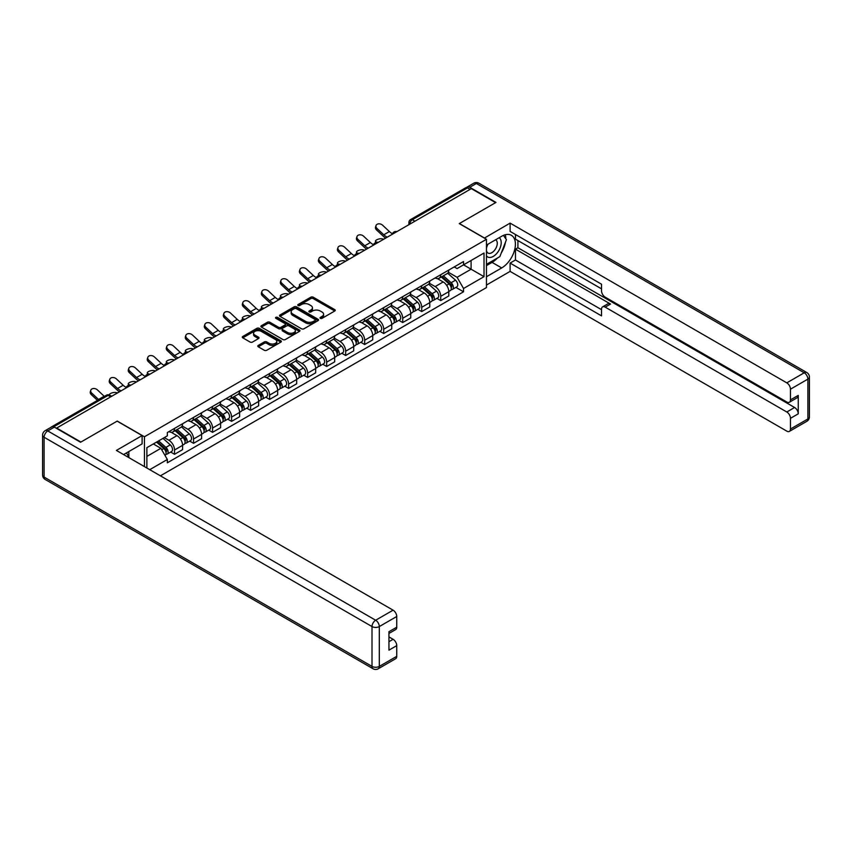 <?xml version="1.0" encoding="UTF-8"?>
<svg xmlns="http://www.w3.org/2000/svg" width="852" height="852" viewBox="0 0 852 852"><rect width="100%" height="100%" fill="white"/><g stroke="black" fill="none" stroke-linecap="round" stroke-linejoin="round"><path stroke-width="1.28" d="M320.352 318.35A1.182 0.682 0 0 0 322.035 318.35L334.74 311.012A1.693 0.98 0 0 0 335.241 310.32A1.693 0.98 0 0 0 334.74 309.627L313.206 297.199A1.693 0.98 0 0 0 310.81 297.199L298.104 304.537A1.182 0.682 0 0 0 299.776 305.506L301.416 304.547A5.41 3.131 0 0 1 309.074 304.547L310.873 305.591A5.41 3.131 0 0 1 312.46 307.796A5.41 3.131 0 0 1 310.873 310.011L309.223 310.959A1.182 0.682 0 0 0 310.905 311.928L312.546 310.98A5.41 3.131 0 0 1 320.203 310.98L322.003 312.013A5.41 3.131 0 0 1 323.59 314.218A5.41 3.131 0 0 1 322.003 316.433L320.352 317.381A1.182 0.682 0 0 0 320.352 318.35L320.352 317.381M258.284 345.411A1.693 0.98 0 0 0 257.794 346.104A1.693 0.98 0 0 0 258.284 346.796L264.333 350.278A1.693 0.98 0 0 0 266.719 350.278L280.84 342.131A1.693 0.98 0 0 0 281.341 341.439A1.693 0.98 0 0 0 280.84 340.747L259.306 328.318A1.693 0.98 0 0 0 256.91 328.318L242.799 336.465A1.693 0.98 0 0 0 242.298 337.158A1.693 0.98 0 0 0 242.799 337.85L250.094 342.057A1.693 0.98 0 0 0 252.49 342.057L258.529 338.574A1.693 0.98 0 0 0 259.019 337.882A1.693 0.98 0 0 0 258.529 337.19L254.908 335.102A4.526 2.609 0 0 1 253.587 333.249A4.526 2.609 0 0 1 256.377 330.842A4.526 2.609 0 0 1 261.308 331.407L275.484 339.586A4.526 2.609 0 0 1 276.815 341.439A4.526 2.609 0 0 1 274.024 343.857A4.526 2.609 0 0 1 269.083 343.281L266.719 341.918A1.693 0.98 0 0 0 264.333 341.918L258.284 345.411L258.284 346.796M144.435 436.767L117.246 421.069L80.929 442.05L56.669 428.045L471.348 188.633L495.598 202.638L459.281 223.607L486.46 239.295L144.435 436.767L144.435 466.608M301.544 328.797A1.693 0.98 0 0 0 303.93 328.797L318.052 320.65A1.693 0.98 0 0 0 318.552 319.958A1.693 0.98 0 0 0 318.052 319.266L296.517 306.827A1.693 0.98 0 0 0 294.121 306.827L279.999 314.984A1.693 0.98 0 0 0 279.509 315.677A1.693 0.98 0 0 0 279.999 316.358L301.544 328.797M276.346 318.605A1.182 0.682 0 0 1 277.55 318.776L299.425 331.396L285.324 339.543A1.693 0.98 0 0 1 282.939 339.543L261.404 327.104L267.443 323.643L267.443 322.237L261.404 325.72A1.693 0.98 0 0 0 260.904 326.412A1.693 0.98 0 0 0 261.404 327.104L261.404 325.72M267.443 323.643A1.693 0.98 0 0 1 269.839 323.643L269.839 322.237A1.693 0.98 0 0 0 267.443 322.237M269.839 322.237L278.572 327.274A1.693 0.98 0 0 0 280.958 327.274L284.973 324.963A1.693 0.98 0 0 0 285.463 324.271A1.693 0.98 0 0 0 284.973 323.579L275.878 318.328A1.182 0.682 0 0 1 277.55 317.359L299.446 330.001A1.693 0.98 0 0 1 299.947 330.693A1.693 0.98 0 0 1 299.446 331.385L299.446 330.001M160.4 475.821L486.46 287.571L486.46 239.295M51.642 426.948A3.451 1.992 -120 0 0 51.163 427.097A3.451 1.992 -120 0 0 50.8 427.427M414.903 221.211L412.347 219.731A3.451 1.992 60 0 0 410.621 219.56L465.842 187.685A3.451 1.992 60 0 1 467.567 187.855L412.347 219.731A3.451 1.992 120 0 0 409.908 223.959L409.908 224.097M470.123 189.336L467.567 187.855M440.75 274.695A7.934 4.579 60 0 1 439.11 278.253L447.151 273.609A7.934 4.579 -120 0 0 448.791 270.052M429.333 283.237L435.138 286.591A7.934 4.579 60 0 1 440.75 296.304L448.791 291.661A7.934 4.579 -120 0 0 443.189 281.948L437.427 278.625M448.791 291.661L448.791 295.953L440.75 300.596L436.895 298.37M439.11 278.253A7.934 4.579 60 0 1 435.202 277.901M440.75 296.304L440.75 300.596M421.729 285.676A7.934 4.579 60 0 1 420.089 289.233L428.141 284.589A7.934 4.579 -120 0 0 429.781 281.032M417.874 309.351L421.729 311.576L429.781 306.933L429.781 302.641A7.934 4.579 -120 0 0 424.168 292.928L418.417 289.595M420.089 289.233A7.934 4.579 60 0 1 416.191 288.881M410.313 294.217L416.127 297.572A7.934 4.579 60 0 1 421.729 307.284L421.729 311.576M402.719 296.656A7.934 4.579 60 0 1 401.079 300.213L409.12 295.569A7.934 4.579 -120 0 0 410.76 292.012M398.864 320.32L402.719 322.557L410.76 317.902L410.76 313.611A7.934 4.579 -120 0 0 405.158 303.898L399.396 300.575M401.079 300.213A7.934 4.579 60 0 1 397.17 299.851M391.302 305.197L397.107 308.552A7.934 4.579 60 0 1 402.719 318.254L402.719 322.557M383.698 307.636A7.934 4.579 60 0 1 382.058 311.193L390.109 306.55A7.934 4.579 -120 0 0 391.75 302.993M379.843 331.3L383.709 333.526L391.75 328.883L391.75 324.591A7.934 4.579 -120 0 0 386.137 314.878L380.386 311.555M382.058 311.193A7.934 4.579 60 0 1 378.16 310.831M372.281 316.167L378.096 319.521A7.934 4.579 60 0 1 383.709 329.234L383.709 333.526M364.688 318.605A7.934 4.579 60 0 1 363.048 322.173L371.089 317.53A7.934 4.579 -120 0 0 372.729 313.962M360.833 342.28L364.688 344.506L372.729 339.863L372.729 335.571A7.934 4.579 -120 0 0 367.127 325.858L361.365 322.535M363.048 322.173A7.934 4.579 60 0 1 359.139 321.811M353.271 327.147L359.086 330.501A7.934 4.579 60 0 1 364.688 340.214L364.688 344.506M345.678 329.586A7.934 4.579 60 0 1 344.027 333.153L352.078 328.499A7.934 4.579 -120 0 0 353.718 324.942M341.812 353.26L345.678 355.486L353.718 350.843L353.718 346.551A7.934 4.579 -120 0 0 348.117 336.838L342.355 333.515M344.027 333.153A7.934 4.579 60 0 1 340.129 332.791M334.261 338.127L340.065 341.482A7.934 4.579 60 0 1 345.678 351.194L345.678 355.486M326.657 340.566A7.934 4.579 60 0 1 325.017 344.123L333.057 339.479A7.934 4.579 -120 0 0 334.708 335.922M322.802 364.241L326.657 366.466L334.708 361.823L334.708 357.531A7.934 4.579 -120 0 0 329.096 347.818L323.334 344.496M325.017 344.123A7.934 4.579 60 0 1 321.108 343.771M315.24 349.107L321.055 352.462A7.934 4.579 60 0 1 326.657 362.175L326.657 366.466M307.647 351.546A7.934 4.579 60 0 1 306.006 355.103L314.047 350.46A7.934 4.579 -120 0 0 315.687 346.902M303.791 375.221L307.647 377.447L315.687 372.803L315.687 368.501A7.934 4.579 -120 0 0 310.085 358.798L304.324 355.465M306.006 355.103A7.934 4.579 60 0 1 302.098 354.752M296.23 360.087L302.034 363.442A7.934 4.579 60 0 1 307.647 373.155L307.647 377.447M288.626 362.526A7.934 4.579 60 0 1 286.986 366.083L295.026 361.44A7.934 4.579 -120 0 0 296.677 357.883M284.77 386.19L288.626 388.416L296.677 383.773L296.677 379.481A7.934 4.579 -120 0 0 291.065 369.768L285.303 366.445M286.986 366.083A7.934 4.579 60 0 1 283.088 365.721M277.209 371.057L283.024 374.411A7.934 4.579 60 0 1 288.626 384.124L288.626 388.416M269.615 373.506A7.934 4.579 60 0 1 267.975 377.063L276.016 372.42A7.934 4.579 -120 0 0 277.656 368.852M265.76 397.17L269.615 399.396L277.656 394.753L277.656 390.461A7.934 4.579 -120 0 0 272.054 380.748L266.293 377.425M267.975 377.063A7.934 4.579 60 0 1 264.067 376.701M258.199 382.037L264.003 385.392A7.934 4.579 60 0 1 269.615 395.104L269.615 399.396M250.595 384.476A7.934 4.579 60 0 1 248.954 388.043L257.006 383.389A7.934 4.579 -120 0 0 258.646 379.832M246.739 408.151L250.595 410.376L258.646 405.733L258.646 401.441A7.934 4.579 -120 0 0 253.033 391.728L247.282 388.405M248.954 388.043A7.934 4.579 60 0 1 245.056 387.681M239.178 393.017L244.993 396.372A7.934 4.579 60 0 1 250.595 406.084L250.595 410.376M231.584 395.456A7.934 4.579 60 0 1 229.944 399.013L237.985 394.37A7.934 4.579 -120 0 0 239.625 390.812M227.729 419.131L231.584 421.357L239.625 416.713L239.625 412.421A7.934 4.579 -120 0 0 234.023 402.708L228.261 399.386M229.944 399.013A7.934 4.579 60 0 1 226.036 398.661M220.167 403.997L225.972 407.352A7.934 4.579 60 0 1 231.584 417.065L231.584 421.357M212.563 406.436A7.934 4.579 60 0 1 210.923 409.993L218.975 405.35A7.934 4.579 -120 0 0 220.615 401.793M208.708 430.111L212.563 432.337L220.615 427.693L220.615 423.401A7.934 4.579 -120 0 0 215.002 413.689L209.251 410.355M210.923 409.993A7.934 4.579 60 0 1 207.025 409.642M201.147 414.977L206.961 418.332A7.934 4.579 60 0 1 212.563 428.045L212.563 432.337M193.553 417.416A7.934 4.579 60 0 1 191.913 420.973L199.954 416.33A7.934 4.579 -120 0 0 201.594 412.773M189.698 441.08L193.553 443.317L201.594 438.663L201.594 434.371A7.934 4.579 -120 0 0 195.992 424.658L190.23 421.335M191.913 420.973A7.934 4.579 60 0 1 188.004 420.611M182.136 425.957L187.951 429.312A7.934 4.579 60 0 1 193.553 439.014L193.553 443.317M174.543 428.396A7.934 4.579 60 0 1 172.892 431.953L180.944 427.31A7.934 4.579 -120 0 0 182.584 423.753M170.677 452.061L174.543 454.286L182.584 449.643L182.584 445.351A7.934 4.579 -120 0 0 176.971 435.638L171.22 432.315M172.892 431.953A7.934 4.579 60 0 1 168.994 431.591M164.298 437.608L168.93 440.282A7.934 4.579 60 0 1 174.543 449.994L174.543 454.286M454.222 266.921L457.087 268.572L484.021 253.023L471.103 260.478L471.103 269.211L457.087 277.305L448.344 272.257M146.874 468.014L146.874 447.673L167.343 435.851L167.343 432.55L463.541 261.543L463.541 264.844L484.021 276.666L463.541 288.487L457.087 277.305M484.021 253.023L484.021 276.666M146.874 456.406L160.89 448.312L167.343 459.494L167.343 462.806L463.541 291.799L463.541 288.487M167.343 459.494L149.739 469.665M160.89 448.312L153.328 443.945M455.905 287.39L463.541 291.799M320.831 318.52L322.003 317.839A5.41 3.131 0 0 0 323.59 315.634L323.59 314.218M312.46 307.796L312.46 309.201A5.41 3.131 0 0 1 310.873 311.417L309.702 312.088M334.74 309.627L334.74 311.012L313.206 298.605A1.693 0.98 0 0 0 310.81 298.605L298.573 305.666M318.03 320.661L296.517 308.243A1.693 0.98 0 0 0 294.121 308.243L280.031 316.38M315.059 320.437A1.182 0.682 0 0 0 315.059 319.468L296.155 308.562A1.182 0.682 0 0 0 294.483 308.562L292.747 309.564A5.41 3.131 0 0 0 291.16 311.768A5.41 3.131 0 0 0 292.747 313.983L305.666 321.438A5.41 3.131 0 0 0 313.323 321.438L315.059 320.437L315.059 321.843A1.182 0.682 0 0 0 315.41 321.364L315.41 319.958M291.16 311.768L291.16 313.174A5.41 3.131 0 0 0 292.747 315.389L292.747 313.983M315.059 321.843L313.323 322.844A5.41 3.131 0 0 1 305.666 322.844L292.747 315.389M269.839 323.643L278.572 328.68A1.693 0.98 0 0 0 280.958 328.68L284.973 326.369A1.693 0.98 0 0 0 285.463 325.677L285.463 324.271M287.635 332.514A4.526 2.609 0 0 0 292.566 333.079A4.526 2.609 0 0 0 295.356 330.661A4.526 2.609 0 0 0 294.036 328.819L289.041 325.933A1.693 0.98 0 0 0 286.645 325.933L282.64 328.244A1.693 0.98 0 0 0 282.14 328.936A1.693 0.98 0 0 0 282.64 329.628L287.635 332.514L287.635 333.92A4.526 2.609 0 0 0 292.566 334.485A4.526 2.609 0 0 0 295.356 332.067L295.356 330.661M282.14 328.936L282.14 330.342A1.693 0.98 0 0 0 282.64 331.034L282.64 329.628M287.635 333.92L282.64 331.034M276.815 341.439L276.815 342.845A4.526 2.609 0 0 1 274.024 345.262A4.526 2.609 0 0 1 269.083 344.698L266.719 343.324A1.693 0.98 0 0 0 264.333 343.324L258.316 346.807M253.587 333.249L253.587 334.655A4.526 2.609 0 0 0 254.908 336.508L254.908 335.102M258.529 337.19L258.529 338.574L254.908 336.508M280.84 340.747L280.84 342.131L259.306 329.724A1.693 0.98 0 0 0 256.91 329.724L242.82 337.861L242.799 336.465M383.762 239.199L382.111 238.837A3.962 1.502 -13.1 0 0 377.713 239.369A3.962 1.502 -13.1 0 0 375.444 241.361A3.962 1.502 -13.1 0 0 376.509 242.075L378.15 242.437M441.293 276.996L449.047 283.908A4.313 2.492 60 0 1 450.399 290.564L448.791 291.501M441.506 277.177L445.149 279.275M442.082 276.538L450.697 284.238A2.066 1.193 60 0 1 451.347 287.433A2.066 1.193 60 0 1 451.166 287.507M443.37 275.792L451.123 282.704A4.313 2.492 60 0 1 452.476 289.371A4.313 2.492 60 0 1 451.166 289.51M447.694 273.204L455.511 280.18A4.313 2.492 60 0 1 456.864 286.836L452.476 289.371M392.548 233.714A10.693 6.166 60 0 1 389.375 231.552L382.591 225.194A3.962 2.865 17.7 0 0 378.757 223.831A3.962 2.865 17.7 0 0 376.009 225.599A3.962 2.865 17.7 0 0 376.978 228.432L376.509 229.902A3.962 2.865 -162.3 0 1 375.53 227.079L376.009 225.599M387.362 237.122A10.693 6.166 60 0 1 383.773 234.79L376.978 228.432M376.509 229.902L383.304 236.27A12.929 7.466 -120 0 0 385.658 238.102M364.741 250.179L363.101 249.817A3.962 1.502 -13.1 0 0 358.692 250.35A3.962 1.502 -13.1 0 0 356.434 252.341A3.962 1.502 -13.1 0 0 357.489 253.055L359.139 253.417M422.283 287.965L430.036 294.888A4.313 2.492 60 0 1 431.389 301.544L429.781 302.471M422.485 288.157L426.138 290.255M423.061 287.518L431.687 295.207A2.066 1.193 60 0 1 432.337 298.413A2.066 1.193 60 0 1 432.145 298.488M424.36 286.773L432.102 293.684A4.313 2.492 60 0 1 433.455 300.351A4.313 2.492 60 0 1 432.156 300.49M428.673 284.185L436.49 291.15A4.313 2.492 60 0 1 437.843 297.817L433.455 300.351M345.731 261.149L344.08 260.797A3.962 1.502 -13.1 0 0 339.682 261.33A3.962 1.502 -13.1 0 0 337.424 263.311A3.962 1.502 -13.1 0 0 338.478 264.035L340.118 264.386M403.273 298.945L411.015 305.857A4.313 2.492 60 0 1 412.368 312.524L410.76 313.451M403.475 299.127L407.118 301.235M404.05 298.498L412.677 306.188A2.066 1.193 60 0 1 413.327 309.393A2.066 1.193 60 0 1 413.135 309.468M405.339 297.753L413.092 304.665A4.313 2.492 60 0 1 414.445 311.331A4.313 2.492 60 0 1 413.145 311.47M409.663 295.154L417.48 302.13A4.313 2.492 60 0 1 418.833 308.797L414.445 311.331M484.383 238.102L510.103 223.117L786.801 382.857L804.224 372.793L476.343 183.489L469.761 187.291L495.97 202.425L459.398 223.533L484.383 237.964M486.46 245.067L501.69 236.27A19.394 11.193 120 0 1 511.392 235.312A19.394 11.193 120 0 1 514.363 250.85A19.394 11.193 120 0 1 501.69 267.943L486.46 276.74M486.46 285.047L510.103 271.394L510.103 263.087L601.523 315.868L601.523 309.255A5.176 2.982 -120 0 1 602.598 306.88A5.176 2.982 -120 0 1 605.176 307.135L786.801 411.995L794.596 407.49A5.176 2.982 60 0 1 798.26 413.827L798.26 395.392A5.176 2.982 60 0 1 797.184 397.756L789.389 402.261A5.176 2.982 -120 0 0 790.454 399.886L790.454 389.194A5.176 2.982 -120 0 0 786.801 382.857M517.909 240.562L517.909 247.74L515.471 249.157L515.471 259.988L510.103 263.087M515.471 234.513L515.471 239.156L601.523 288.839M789.389 402.261A5.176 2.982 -120 0 1 786.801 402.006L605.176 297.146A5.176 2.982 -120 0 1 601.523 290.809L601.523 284.195L510.103 231.414L510.103 223.117M510.103 271.394L786.801 431.133A5.176 2.982 -120 0 0 789.389 431.389A5.176 2.982 -120 0 0 790.454 429.025L790.454 418.332A5.176 2.982 -120 0 0 786.801 411.995M469.761 187.291A5.176 2.982 -120 0 0 467.173 187.035A5.176 2.982 -120 0 0 466.63 187.536M515.471 249.157L610.543 304.047L605.176 307.135M517.909 247.74L794.596 407.49M515.471 259.988L601.523 309.67M602.598 306.88L607.955 303.791A5.176 2.982 60 0 1 610.543 304.047M486.46 265.622L492.062 262.384A19.394 11.193 120 0 0 497.44 258.018M501.285 252.938A19.394 11.193 120 0 0 505.46 242.181M505.779 238.709A19.394 11.193 120 0 0 505.3 234.747M54.358 427.129L47.776 430.931A5.176 2.982 -120 0 0 45.188 430.665L51.77 426.873A5.176 2.982 60 0 1 54.358 427.129L80.557 442.252L117.129 421.144L142.114 435.574L142.114 443.871L124.807 453.871A19.394 11.193 120 0 0 123.636 454.595M142.114 435.574L116.394 450.42L393.091 610.17A5.176 2.982 60 0 1 396.744 616.497L396.744 627.2A5.176 2.982 60 0 1 395.679 629.564L388.949 633.451M128.833 456.214L128.833 451.549M388.949 641.694L393.091 639.298A5.176 2.982 60 0 1 396.744 645.635L396.744 656.328A5.176 2.982 60 0 1 395.679 658.702L378.245 668.767A5.176 2.982 -120 0 0 379.31 666.392L396.744 656.328M396.744 627.2L388.949 631.705L388.949 650.14L396.744 645.635M393.091 639.298L388.949 636.913M486.46 255.834A11.204 6.465 120 0 0 495.363 254.876A11.204 6.465 120 0 0 501.21 242.682A11.204 6.465 120 0 0 499.176 237.729M487.397 244.524A11.204 6.465 120 0 0 486.46 246.547M486.46 250.296A7.668 4.43 120 0 0 488.004 253.065A7.668 4.43 120 0 0 493.915 251.01A7.668 4.43 120 0 0 497.27 243.289A7.668 4.43 120 0 0 495.672 239.774A7.668 4.43 120 0 0 495.651 239.763M488.026 244.162A7.668 4.43 120 0 0 486.46 248.763M503.447 235.386L506.439 239.657L499.868 256.612L486.705 264.216M126.49 452.891L129.312 457.875M373.527 244.694A10.693 6.166 60 0 1 370.364 242.532L363.57 236.164A3.962 2.865 17.7 0 0 359.746 234.811A3.962 2.865 17.7 0 0 356.988 236.579A3.962 2.865 17.7 0 0 357.968 239.401L357.489 240.882A3.962 2.865 -162.3 0 1 356.519 238.059L356.988 236.579M368.341 248.102A10.693 6.166 60 0 1 364.762 245.77L357.968 239.401M357.489 240.882L364.283 247.25A12.929 7.466 -120 0 0 366.648 249.082M354.517 255.675A10.693 6.166 60 0 1 351.354 253.513L344.559 247.144A3.962 2.865 17.7 0 0 340.725 245.791A3.962 2.865 17.7 0 0 337.978 247.559A3.962 2.865 17.7 0 0 338.947 250.381L338.478 251.862A3.962 2.865 -162.3 0 1 337.509 249.029L337.978 247.559M349.331 259.072A10.693 6.166 60 0 1 345.742 256.75L338.947 250.381M338.478 251.862L345.273 258.22A12.929 7.466 -120 0 0 347.627 260.052M326.71 272.129L325.07 271.777A3.962 1.502 -13.1 0 0 320.671 272.31A3.962 1.502 -13.1 0 0 318.403 274.291A3.962 1.502 -13.1 0 0 319.457 275.015L321.108 275.366M384.252 309.926L392.005 316.837A4.313 2.492 60 0 1 393.358 323.504L391.75 324.431M384.454 310.107L388.107 312.215M385.04 309.478L393.656 317.168A2.066 1.193 60 0 1 394.306 320.363A2.066 1.193 60 0 1 394.114 320.437M386.329 308.733L394.071 315.645A4.313 2.492 60 0 1 395.424 322.312A4.313 2.492 60 0 1 394.125 322.45M390.642 306.134L398.459 313.11A4.313 2.492 60 0 1 399.812 319.777L395.424 322.312M307.7 283.109L306.049 282.757A3.962 1.502 -13.1 0 0 301.651 283.29A3.962 1.502 -13.1 0 0 299.393 285.271A3.962 1.502 -13.1 0 0 300.447 285.984L302.087 286.347M365.242 320.906L372.984 327.818A4.313 2.492 60 0 1 374.337 334.485L372.729 335.411M365.444 321.087L369.086 323.196M366.019 320.448L374.646 328.148A2.066 1.193 60 0 1 375.295 331.343A2.066 1.193 60 0 1 375.104 331.417M367.308 319.713L375.061 326.625A4.313 2.492 60 0 1 376.414 333.281A4.313 2.492 60 0 1 375.114 333.42M371.632 317.114L379.449 324.09A4.313 2.492 60 0 1 380.801 330.757L376.414 333.281M288.679 294.089L287.039 293.727A3.962 1.502 -13.1 0 0 282.64 294.26A3.962 1.502 -13.1 0 0 280.372 296.251A3.962 1.502 -13.1 0 0 281.437 296.965L283.077 297.327M346.221 331.886L353.974 338.798A4.313 2.492 60 0 1 355.327 345.465L353.718 346.391M346.434 332.067L350.076 334.176M347.009 331.428L355.625 339.128A2.066 1.193 60 0 1 356.274 342.323A2.066 1.193 60 0 1 356.083 342.397M348.298 330.683L356.04 337.605A4.313 2.492 60 0 1 357.393 344.261A4.313 2.492 60 0 1 356.093 344.4M352.611 328.095L360.428 335.07A4.313 2.492 60 0 1 361.78 341.727L357.393 344.261M335.507 266.644A10.693 6.166 60 0 1 332.333 264.493L325.539 258.124A3.962 2.865 17.7 0 0 321.715 256.772A3.962 2.865 17.7 0 0 318.957 258.539A3.962 2.865 17.7 0 0 319.937 261.362L319.457 262.842A3.962 2.865 -162.3 0 1 318.488 260.009L318.957 258.539M330.31 270.052A10.693 6.166 60 0 1 326.731 267.73L319.937 261.362M319.457 262.842L326.252 269.2A12.929 7.466 -120 0 0 328.616 271.032M316.486 277.624A10.693 6.166 60 0 1 313.323 275.473L306.528 269.104A3.962 2.865 17.7 0 0 302.694 267.741A3.962 2.865 17.7 0 0 299.947 269.52A3.962 2.865 17.7 0 0 300.916 272.342L300.447 273.812A3.962 2.865 -162.3 0 1 299.478 270.989L299.947 269.52M311.3 281.032A10.693 6.166 60 0 1 307.71 278.71L300.916 272.342M300.447 273.812L307.242 280.18A12.929 7.466 -120 0 0 309.595 282.012M297.476 288.604A10.693 6.166 60 0 1 294.302 286.442L287.507 280.084A3.962 2.865 17.7 0 0 283.684 278.721A3.962 2.865 17.7 0 0 280.926 280.489A3.962 2.865 17.7 0 0 281.905 283.322L281.437 284.792A3.962 2.865 -162.3 0 1 280.457 281.969L280.926 280.489M292.279 292.012A10.693 6.166 60 0 1 288.7 289.68L281.905 283.322M281.437 284.792L288.232 291.16A12.929 7.466 -120 0 0 290.585 292.992M269.669 305.069L268.029 304.707A3.962 1.502 -13.1 0 0 263.619 305.24A3.962 1.502 -13.1 0 0 261.362 307.231A3.962 1.502 -13.1 0 0 262.416 307.945L264.056 308.307M327.211 342.855L334.953 349.778A4.313 2.492 60 0 1 336.306 356.434L334.698 357.371M327.413 343.047L331.066 345.145M327.988 342.408L336.615 350.108A2.066 1.193 60 0 1 337.264 353.303A2.066 1.193 60 0 1 337.072 353.378M329.277 341.663L337.03 348.575A4.313 2.492 60 0 1 338.382 355.241A4.313 2.492 60 0 1 337.083 355.38M333.601 339.075L341.418 346.04A4.313 2.492 60 0 1 342.77 352.707L338.382 355.241M278.455 299.584A10.693 6.166 60 0 1 275.292 297.423L268.497 291.065A3.962 2.865 17.7 0 0 264.663 289.701A3.962 2.865 17.7 0 0 261.915 291.469A3.962 2.865 17.7 0 0 262.885 294.291L262.416 295.772A3.962 2.865 -162.3 0 1 261.447 292.95L261.915 291.469M273.268 302.993A10.693 6.166 60 0 1 269.679 300.66L262.885 294.291M262.416 295.772L269.211 302.14A12.929 7.466 -120 0 0 271.575 303.972M250.648 316.049L249.008 315.687A3.962 1.502 -13.1 0 0 244.609 316.22A3.962 1.502 -13.1 0 0 242.341 318.211A3.962 1.502 -13.1 0 0 243.406 318.925L245.046 319.287M308.19 353.836L315.943 360.758A4.313 2.492 60 0 1 317.295 367.414L315.687 368.341M308.403 354.027L312.045 356.125M308.978 353.388L317.594 361.078A2.066 1.193 60 0 1 318.243 364.283A2.066 1.193 60 0 1 318.062 364.358M310.266 352.643L318.009 359.555A4.313 2.492 60 0 1 319.362 366.222A4.313 2.492 60 0 1 318.062 366.36M314.59 350.044L322.397 357.02A4.313 2.492 60 0 1 323.76 363.687L319.362 366.222M259.445 310.565A10.693 6.166 60 0 1 256.271 308.403L249.476 302.034A3.962 2.865 17.7 0 0 245.653 300.681A3.962 2.865 17.7 0 0 242.895 302.449A3.962 2.865 17.7 0 0 243.874 305.272L243.406 306.752A3.962 2.865 -162.3 0 1 242.426 303.93L242.895 302.449M254.247 313.962A10.693 6.166 60 0 1 250.669 311.64L243.874 305.272M243.406 306.752L250.2 313.121A12.929 7.466 -120 0 0 252.554 314.942M231.637 327.019L229.997 326.667A3.962 1.502 -13.1 0 0 225.588 327.2A3.962 1.502 -13.1 0 0 223.33 329.181A3.962 1.502 -13.1 0 0 224.385 329.905L226.036 330.257M289.179 364.816L296.922 371.728A4.313 2.492 60 0 1 298.275 378.394L296.666 379.321M289.382 364.997L293.035 367.105M289.957 364.368L298.583 372.058A2.066 1.193 60 0 1 299.233 375.253A2.066 1.193 60 0 1 299.041 375.338M291.246 363.623L298.999 370.535A4.313 2.492 60 0 1 300.351 377.202A4.313 2.492 60 0 1 299.052 377.34M295.569 361.024L303.387 368A4.313 2.492 60 0 1 304.739 374.667L300.351 377.202M240.424 321.545A10.693 6.166 60 0 1 237.261 319.383L230.466 313.014A3.962 2.865 17.7 0 0 226.632 311.662A3.962 2.865 17.7 0 0 223.884 313.43A3.962 2.865 17.7 0 0 224.853 316.252L224.385 317.732A3.962 2.865 -162.3 0 1 223.416 314.899L223.884 313.43M235.237 324.942A10.693 6.166 60 0 1 231.648 322.62L224.853 316.252M224.385 317.732L231.18 324.09A12.929 7.466 -120 0 0 233.544 325.922M212.627 337.999L210.976 337.648A3.962 1.502 -13.1 0 0 206.578 338.18A3.962 1.502 -13.1 0 0 204.31 340.161A3.962 1.502 -13.1 0 0 205.375 340.885L207.015 341.237M270.159 375.796L277.912 382.708A4.313 2.492 60 0 1 279.264 389.375L277.656 390.301M270.372 375.977L274.014 378.086M270.947 375.349L279.562 383.038A2.066 1.193 60 0 1 280.212 386.233A2.066 1.193 60 0 1 280.031 386.307M272.235 374.603L279.988 381.515A4.313 2.492 60 0 1 281.341 388.182A4.313 2.492 60 0 1 280.031 388.32M276.559 372.005L284.376 378.98A4.313 2.492 60 0 1 285.729 385.647L281.341 388.182M221.413 332.514A10.693 6.166 60 0 1 218.24 330.363L211.445 323.994A3.962 2.865 17.7 0 0 207.622 322.642A3.962 2.865 17.7 0 0 204.874 324.41A3.962 2.865 17.7 0 0 205.843 327.232L205.375 328.702A3.962 2.865 -162.3 0 1 204.395 325.879L204.874 324.41M216.227 335.922A10.693 6.166 60 0 1 212.638 333.601L205.843 327.232M205.375 328.702L212.169 335.07A12.929 7.466 -120 0 0 214.523 336.902M193.606 348.979L191.966 348.617A3.962 1.502 -13.1 0 0 187.557 349.16A3.962 1.502 -13.1 0 0 185.299 351.141A3.962 1.502 -13.1 0 0 186.354 351.855L188.004 352.217M251.148 386.776L258.901 393.688A4.313 2.492 60 0 1 260.254 400.355L258.646 401.281M251.351 386.957L255.004 389.066M251.926 386.318L260.552 394.018A2.066 1.193 60 0 1 261.202 397.213A2.066 1.193 60 0 1 261.01 397.288M253.225 385.573L260.968 392.495A4.313 2.492 60 0 1 262.32 399.151A4.313 2.492 60 0 1 261.021 399.29M257.538 382.985L265.355 389.96A4.313 2.492 60 0 1 266.708 396.617L262.32 399.151M202.393 343.494A10.693 6.166 60 0 1 199.23 341.343L192.435 334.974A3.962 2.865 17.7 0 0 188.611 333.611A3.962 2.865 17.7 0 0 185.853 335.379A3.962 2.865 17.7 0 0 186.833 338.212L186.354 339.682A3.962 2.865 -162.3 0 1 185.385 336.859L185.853 335.379M197.206 346.902A10.693 6.166 60 0 1 193.628 344.57L186.833 338.212M186.354 339.682L193.148 346.05A12.929 7.466 -120 0 0 195.513 347.882M174.596 359.959L172.945 359.597A3.962 1.502 -13.1 0 0 168.547 360.13A3.962 1.502 -13.1 0 0 166.289 362.121A3.962 1.502 -13.1 0 0 167.343 362.835L168.984 363.197M232.138 397.756L239.881 404.668A4.313 2.492 60 0 1 241.233 411.335L239.625 412.262M232.34 397.937L235.983 400.046M232.915 397.298L241.542 404.998A2.066 1.193 60 0 1 242.181 408.193A2.066 1.193 60 0 1 242 408.268M234.204 396.553L241.957 403.465A4.313 2.492 60 0 1 243.31 410.132A4.313 2.492 60 0 1 242 410.27M238.528 393.965L246.345 400.941A4.313 2.492 60 0 1 247.698 407.597L243.31 410.132M183.382 354.475A10.693 6.166 60 0 1 180.219 352.313L173.425 345.955A3.962 2.865 17.7 0 0 169.591 344.591A3.962 2.865 17.7 0 0 166.843 346.359A3.962 2.865 17.7 0 0 167.812 349.192L167.343 350.662A3.962 2.865 -162.3 0 1 166.364 347.84L166.843 346.359M178.196 357.883A10.693 6.166 60 0 1 174.607 355.55L167.812 349.192M167.343 350.662L174.138 357.031A12.929 7.466 -120 0 0 176.492 358.862M155.575 370.94L153.935 370.577A3.962 1.502 -13.1 0 0 149.526 371.11A3.962 1.502 -13.1 0 0 147.268 373.101A3.962 1.502 -13.1 0 0 148.323 373.815L149.973 374.177M213.117 408.726L220.87 415.648A4.313 2.492 60 0 1 222.223 422.304L220.615 423.231M213.32 408.917L216.972 411.015M213.895 408.278L222.521 415.968A2.066 1.193 60 0 1 223.171 419.173A2.066 1.193 60 0 1 222.979 419.248M215.194 407.533L222.936 414.445A4.313 2.492 60 0 1 224.289 421.112A4.313 2.492 60 0 1 222.99 421.25M219.507 404.945L227.324 411.91A4.313 2.492 60 0 1 228.677 418.577L224.289 421.112M164.372 365.455A10.693 6.166 60 0 1 161.198 363.293L154.404 356.924A3.962 2.865 17.7 0 0 150.58 355.572A3.962 2.865 17.7 0 0 147.822 357.339A3.962 2.865 17.7 0 0 148.802 360.162L148.323 361.642A3.962 2.865 -162.3 0 1 147.353 358.82L147.822 357.339M159.175 368.863A10.693 6.166 60 0 1 155.596 366.53L148.802 360.162M148.323 361.642L155.117 368.011A12.929 7.466 -120 0 0 157.482 369.843M136.565 381.92L134.914 381.558A3.962 1.502 -13.1 0 0 130.516 382.09A3.962 1.502 -13.1 0 0 128.258 384.071A3.962 1.502 -13.1 0 0 129.312 384.795L130.952 385.147M194.107 419.706L201.849 426.618A4.313 2.492 60 0 1 203.202 433.285L201.594 434.211M194.309 419.887L197.952 421.996M194.884 419.259L203.511 426.948A2.066 1.193 60 0 1 204.16 430.153A2.066 1.193 60 0 1 203.969 430.228M196.173 418.513L203.926 425.425A4.313 2.492 60 0 1 205.279 432.092A4.313 2.492 60 0 1 203.979 432.23M200.497 415.914L208.314 422.89A4.313 2.492 60 0 1 209.667 429.557L205.279 432.092M145.351 376.435A10.693 6.166 60 0 1 142.188 374.273L135.393 367.904A3.962 2.865 17.7 0 0 131.559 366.552A3.962 2.865 17.7 0 0 128.812 368.32A3.962 2.865 17.7 0 0 129.781 371.142L129.312 372.622A3.962 2.865 -162.3 0 1 128.343 369.789L128.812 368.32M140.165 379.832A10.693 6.166 60 0 1 136.576 377.511L129.781 371.142M129.312 372.622L136.107 378.98A12.929 7.466 -120 0 0 138.461 380.812M117.544 392.889L115.904 392.538A3.962 1.502 -13.1 0 0 111.633 393.017A3.962 1.502 -13.1 0 0 109.226 394.945M175.086 430.686L182.839 437.598A4.313 2.492 60 0 1 184.192 444.265L182.584 445.191M175.288 430.867L178.941 432.976M175.874 430.239L184.49 437.928A2.066 1.193 60 0 1 185.14 441.123A2.066 1.193 60 0 1 184.948 441.198M177.163 429.493L184.905 436.405A4.313 2.492 60 0 1 186.258 443.072A4.313 2.492 60 0 1 184.959 443.21M181.476 426.895L189.293 433.87A4.313 2.492 60 0 1 190.646 440.537L186.258 443.072M111.09 395.946L111.942 396.127M126.341 387.404A10.693 6.166 60 0 1 123.167 385.253L116.373 378.884A3.962 2.865 17.7 0 0 112.549 377.532A3.962 2.865 17.7 0 0 109.791 379.3A3.962 2.865 17.7 0 0 110.771 382.122L110.302 383.602A3.962 2.865 -162.3 0 1 109.322 380.769L109.791 379.3M121.144 390.812A10.693 6.166 60 0 1 117.565 388.491L110.771 382.122M110.302 383.602L117.086 389.96A12.929 7.466 -120 0 0 119.45 391.792M156.544 442.092L163.818 448.578A4.313 2.492 60 0 1 165.171 455.245L164.958 455.362M156.619 442.05L159.92 443.956M157.332 441.634L165.48 448.908A2.066 1.193 60 0 1 166.129 452.103A2.066 1.193 60 0 1 165.938 452.178M158.621 440.889L165.895 447.385A4.313 2.492 60 0 1 167.248 454.041A4.313 2.492 60 0 1 165.948 454.18M163.009 438.354L170.283 444.85A4.313 2.492 60 0 1 171.635 451.517L167.248 454.041M104.338 396.393A10.693 6.166 60 0 1 104.157 396.233L97.362 389.865A3.962 2.865 17.7 0 0 93.528 388.501A3.962 2.865 17.7 0 0 90.781 390.28A3.962 2.865 17.7 0 0 91.75 393.102L91.281 394.572A3.962 2.865 -162.3 0 1 90.312 391.75L90.781 390.28M98.725 399.631A10.693 6.166 60 0 1 98.544 399.471L91.75 393.102M91.281 394.572L97.458 400.365M410.036 224.033L409.908 223.959A3.451 1.992 0 0 1 408.896 222.553L408.896 224.683M193.553 439.014L201.594 434.371M212.563 428.045L220.615 423.401M231.584 417.065L239.625 412.421M250.595 406.084L258.646 401.441M269.615 395.104L277.656 390.461M288.626 384.124L296.677 379.481M307.647 373.155L315.687 368.501M326.657 362.175L334.708 357.531M345.678 351.194L353.718 346.551M364.688 340.214L372.729 335.571M383.709 329.234L391.75 324.591M402.719 318.254L410.76 313.611M421.729 307.284L429.781 302.641M174.543 449.994L182.584 445.351M168.93 440.282L176.971 435.638M187.951 429.312L195.992 424.658M206.961 418.332L215.002 413.689M225.972 407.352L234.023 402.708M244.993 396.372L253.033 391.728M264.003 385.392L272.054 380.748M283.024 374.411L291.065 369.768M302.034 363.442L310.085 358.798M321.055 352.462L329.096 347.818M340.065 341.482L348.117 336.838M359.086 330.501L367.127 325.858M378.096 319.521L386.137 314.878M397.107 308.552L405.158 303.898M416.127 297.572L424.168 292.928M435.138 286.591L443.189 281.948M396.531 231.819A3.451 1.992 120 0 0 395.008 232.702M377.521 242.799A3.451 1.992 120 0 0 375.998 243.683M358.5 253.779A3.451 1.992 120 0 0 356.977 254.663M339.49 264.759A3.451 1.992 120 0 0 337.967 265.632M320.469 275.739A3.451 1.992 120 0 0 318.946 276.612M301.459 286.709A3.451 1.992 120 0 0 299.936 287.593M282.438 297.689A3.451 1.992 120 0 0 280.915 298.573M263.428 308.669A3.451 1.992 120 0 0 261.905 309.553M244.407 319.649A3.451 1.992 120 0 0 242.895 320.522M225.397 330.629A3.451 1.992 120 0 0 223.874 331.503M206.386 341.609A3.451 1.992 120 0 0 204.863 342.483M187.365 352.579A3.451 1.992 120 0 0 185.843 353.463M168.355 363.559A3.451 1.992 120 0 0 166.832 364.443M149.334 374.539A3.451 1.992 120 0 0 147.811 375.423M130.324 385.519A3.451 1.992 120 0 0 128.801 386.393M110.664 396.862L108.108 395.392L53.687 426.809M111.676 396.286L109.833 395.221A3.451 1.992 120 0 0 108.108 395.392A3.451 1.992 60 0 0 106.383 395.221L51.163 427.097M322.003 317.839L322.003 316.433M309.223 311.928L309.223 310.959M310.873 311.417L310.873 310.011M298.104 305.506L298.104 304.537M310.81 298.605L310.81 297.199M313.206 298.605L313.206 297.199M279.999 316.358L279.999 314.984M294.121 308.243L294.121 306.827M296.517 308.243L296.517 306.827M318.052 320.65L318.052 319.266M305.666 322.844L305.666 321.438M313.323 322.844L313.323 321.438M278.572 328.68L278.572 327.274M280.958 328.68L280.958 327.274M284.973 326.369L284.973 324.963M277.55 318.776L277.55 317.359M264.333 343.324L264.333 341.918M266.719 343.324L266.719 341.918M269.083 344.698L269.083 343.281M256.91 329.724L256.91 328.318M259.306 329.724L259.306 328.318M449.047 283.908L446.629 285.303M451.784 286.485L451.006 286.932M455.511 280.18L451.123 282.704M383.773 234.79L389.375 231.552M430.036 294.888L427.619 296.283M432.763 297.465L431.985 297.912M436.49 291.15L432.102 293.684M411.015 305.857L408.598 307.252M413.752 308.445L412.975 308.893M417.48 302.13L413.092 304.665M790.454 399.886L798.26 395.392M798.26 413.827L790.454 418.332M790.454 429.025L807.888 418.96L807.888 379.129L790.454 389.194M492.062 262.384L501.69 267.943M807.888 418.96A5.176 2.982 60 0 1 806.812 421.335A5.176 5.176 0 0 0 809.4 416.852A5.176 2.982 180 0 1 807.888 418.96M807.888 379.129A5.176 2.982 0 0 0 809.4 377.021A5.176 5.176 0 0 0 806.812 372.537A5.176 2.982 -60 0 0 804.224 372.793A5.176 2.982 60 0 1 807.888 379.129M467.173 187.035L473.755 183.233A5.176 2.982 60 0 1 476.343 183.489A5.176 2.982 -60 0 1 478.93 183.233L806.812 372.537M45.188 430.665A5.176 5.176 0 0 0 42.6 435.148A5.176 2.982 180 0 0 44.112 437.257A5.176 2.982 -60 0 1 47.776 430.931L375.657 620.235A5.176 2.982 -60 0 0 372.005 626.561L44.112 437.257L44.112 477.088L372.005 666.392L372.005 626.561A5.176 2.982 0 0 0 379.31 626.561L379.31 666.392A5.176 2.982 180 0 1 372.005 666.392A5.176 2.982 -60 0 0 373.07 668.767A5.176 5.176 0 0 0 378.245 668.767M396.744 616.497L379.31 626.561A5.176 2.982 -120 0 0 375.657 620.235L393.091 610.17M45.188 479.463A5.176 2.982 -60 0 1 44.112 477.088A5.176 2.982 0 0 1 42.6 474.979A5.176 5.176 0 0 0 45.188 479.463L373.07 668.767M364.762 245.77L370.364 242.532M345.742 256.75L351.354 253.513M392.005 316.837L389.588 318.233M394.732 319.415L393.954 319.873M398.459 313.11L394.071 315.645M372.984 327.818L370.567 329.213M375.721 330.395L374.944 330.842M379.449 324.09L375.061 326.625M353.974 338.798L351.557 340.193M356.7 341.375L355.923 341.822M360.428 335.07L356.04 337.605M326.731 267.73L332.333 264.493M307.71 278.71L313.323 275.473M288.7 289.68L294.302 286.442M334.953 349.778L332.536 351.173M337.69 352.355L336.913 352.803M341.418 346.04L337.03 348.575M269.679 300.66L275.292 297.423M315.943 360.758L313.525 362.143M318.68 363.335L317.902 363.783M322.397 357.02L318.009 359.555M250.669 311.64L256.271 308.403M296.922 371.728L294.515 373.123M299.659 374.316L298.882 374.763M303.387 368L298.999 370.535M231.648 322.62L237.261 319.383M277.912 382.708L275.494 384.103M280.649 385.285L279.871 385.732M284.376 378.98L279.988 381.515M212.638 333.601L218.24 330.363M258.901 393.688L256.484 395.083M261.628 396.265L260.85 396.712M265.355 389.96L260.968 392.495M193.628 344.57L199.23 341.343M239.881 404.668L237.463 406.063M242.618 407.245L241.84 407.693M246.345 400.941L241.957 403.465M174.607 355.55L180.219 352.313M220.87 415.648L218.453 417.043M223.597 418.225L222.819 418.673M227.324 411.91L222.936 414.445M155.596 366.53L161.198 363.293M201.849 426.618L199.432 428.013M204.586 429.206L203.809 429.653M208.314 422.89L203.926 425.425M136.576 377.511L142.188 374.273M182.839 437.598L180.422 438.993M185.566 440.175L184.788 440.633M189.293 433.87L184.905 436.405M117.565 388.491L123.167 385.253M163.818 448.578L161.742 449.781M166.555 451.155L165.778 451.603M170.283 444.85L165.895 447.385M98.544 399.471L104.157 396.233M396.83 231.659A3.451 3.451 0 0 0 392.399 234.204M377.809 242.628A3.451 3.451 0 0 0 373.389 245.184M358.798 253.608A3.451 3.451 0 0 0 354.368 256.164M339.778 264.589A3.451 3.451 0 0 0 335.358 267.145M320.767 275.569A3.451 3.451 0 0 0 316.337 278.125M301.746 286.549A3.451 3.451 0 0 0 297.327 289.094M282.736 297.518A3.451 3.451 0 0 0 278.306 300.074M263.715 308.499A3.451 3.451 0 0 0 259.296 311.055M244.705 319.479A3.451 3.451 0 0 0 240.285 322.035M225.684 330.459A3.451 3.451 0 0 0 221.264 333.015M206.674 341.439A3.451 3.451 0 0 0 202.254 343.995M187.664 352.419A3.451 3.451 0 0 0 183.233 354.964M168.643 363.389A3.451 3.451 0 0 0 164.223 365.945M149.632 374.369A3.451 3.451 0 0 0 145.202 376.925M130.612 385.349A3.451 3.451 0 0 0 126.192 387.905M109.833 395.221A3.451 3.451 0 0 0 106.383 395.221M410.621 219.56A3.451 3.451 0 0 0 408.896 222.553M375.743 242.618L375.444 241.361M356.732 253.598L356.434 252.341M337.712 264.578L337.424 263.311M789.389 431.389L806.812 421.335M809.4 416.852L809.4 377.021M478.93 183.233A5.176 5.176 0 0 0 473.755 183.233M42.6 435.148L42.6 474.979M318.701 275.558L318.403 274.291M299.68 286.528L299.393 285.271M280.67 297.508L280.372 296.251M261.649 308.488L261.362 307.231M242.639 319.468L242.341 318.211M223.629 330.448L223.33 329.181M204.608 341.418L204.31 340.161M185.598 352.398L185.299 351.141M166.577 363.378L166.289 362.121M147.566 374.358L147.268 373.101M128.546 385.338L128.258 384.071"/></g></svg>
